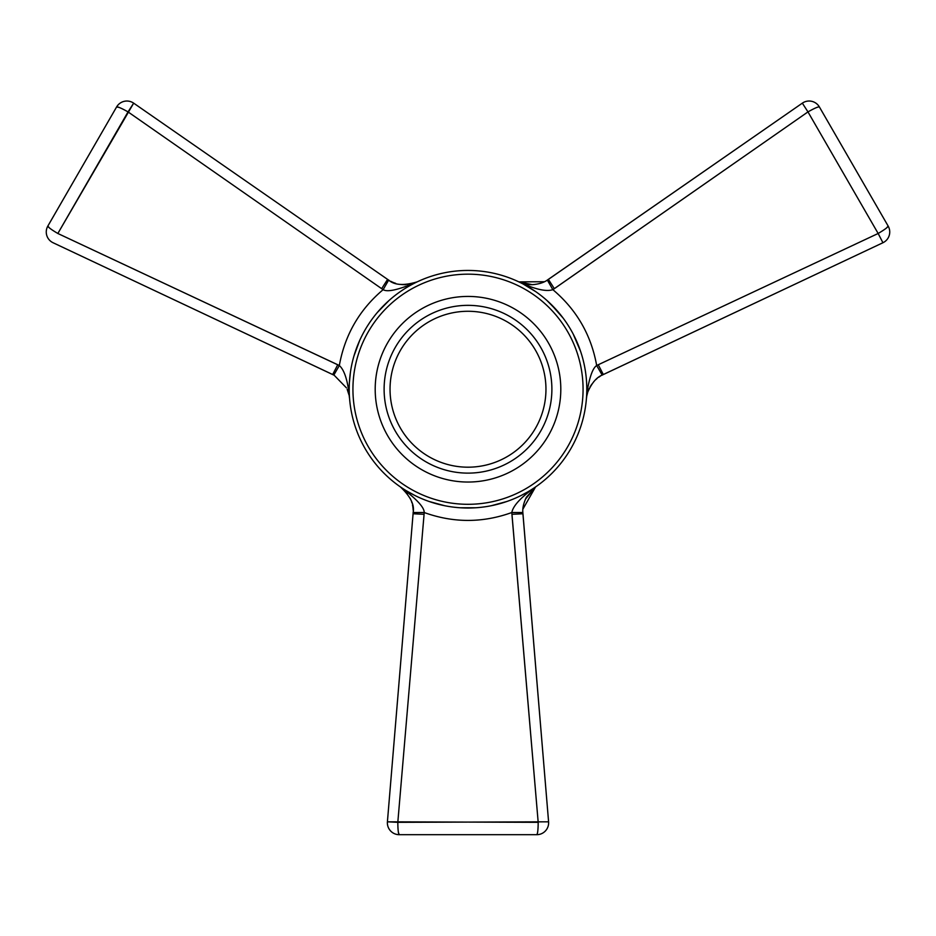 <?xml version="1.0" encoding="UTF-8"?>
<svg xmlns="http://www.w3.org/2000/svg" width="936" height="936" viewBox="0 0 936 936"><rect width="100%" height="100%" fill="white"/><g stroke="black" fill="none" stroke-linecap="round" stroke-linejoin="round"><path stroke-width="1.4" d="M586.79 389.236A118.79 118.79 0 0 1 468 508.026A118.79 118.79 0 0 1 349.21 389.236A118.79 118.79 0 0 1 468 270.445A118.79 118.79 0 0 1 586.79 389.236A118.79 118.79 0 0 1 468 508.026A118.79 118.79 0 0 1 349.21 389.236A118.79 118.79 0 0 1 468 270.445A118.79 118.79 0 0 1 586.79 389.236M444.518 505.674L429.168 501.497L444.541 505.686M414.344 495.214L405.955 490.534L414.379 495.226M460.149 507.768L475.851 507.768L460.149 507.768M481.233 507.289L485.831 506.68L481.233 507.289M491.458 505.686L506.797 501.509L491.458 505.686M521.621 495.226L527.658 491.95L521.621 495.226M548.59 821.82L522.85 512.519L511.816 512.519L511.922 514.285L522.92 513.782L548.59 821.82L522.85 512.519C522.44 508.131 523.622 503.018 526.406 497.18L535.614 486.895C521.059 497.168 513.127 505.709 511.816 512.519C482.602 523.048 453.398 523.048 424.183 512.519L424.078 514.285L424.183 512.519L413.15 512.519C414.718 504.913 410.459 496.384 400.386 486.907C416.485 498.9 424.417 507.441 424.183 512.519L413.15 512.519C414.718 504.913 410.459 496.384 400.386 486.907C416.485 498.9 424.417 507.441 424.183 512.519C453.398 523.048 482.602 523.048 511.816 512.519L538.188 822.323L387.41 821.82L413.08 513.782L387.41 821.82A11.875 11.875 0 0 0 399.239 834.69L398.397 832.373L399.239 834.69C398.362 833.941 397.882 829.822 397.812 822.323L387.41 821.82L413.08 513.782L387.41 821.82A11.875 11.875 0 0 0 399.239 834.69L536.761 834.69A11.875 11.875 0 0 0 548.59 821.82L397.812 822.323L424.078 514.285L413.08 513.782L413.174 511.98L413.08 513.782L424.078 514.285L397.812 822.323C397.882 829.822 398.362 833.941 399.239 834.69A11.875 11.875 0 0 1 387.41 821.82A11.875 11.875 0 0 0 399.239 834.69L536.761 834.69A11.875 11.875 0 0 0 548.59 821.82L522.92 513.782L511.922 514.285L538.188 822.323C538.13 829.787 537.65 833.906 536.761 834.69L399.239 834.69M535.556 486.942L525.412 499.204L535.556 486.942L522.896 509.137L535.556 486.942M523.669 504.27L522.931 508.81L523.669 504.27M400.444 486.942L402.737 488.709L400.444 486.942M405.37 491.248L407.441 493.775L405.37 491.248M410.249 498.455L410.67 499.379L410.249 498.455M411.559 501.649L411.98 502.96L411.559 501.649M412.46 504.808L412.717 506.107L412.46 504.808M412.799 506.587L413.01 508.131L412.799 506.587M413.033 508.388L413.15 510.155L413.033 508.388M518.778 281.841C534.936 289.318 546.296 291.915 552.86 289.657L547.349 280.098C543.746 282.649 538.726 284.181 532.28 284.684L518.778 281.841C534.936 289.318 546.296 291.915 552.86 289.657C576.588 309.687 591.201 334.983 596.677 365.531L598.256 364.748L596.677 365.531L602.187 375.09C596.595 377.313 591.798 382.964 587.796 392.044A11.875 6.891 18.3 0 0 587.597 388.779C590.078 375.535 593.108 367.79 596.677 365.531C593.108 367.79 590.078 375.535 587.597 388.779L586.392 398.958L587.597 388.779A11.875 6.891 18.3 0 1 587.796 392.055C591.798 382.964 596.595 377.313 602.187 375.09L882.929 242.74L603.322 374.529L882.929 242.74L878.155 233.485L882.929 242.74A11.875 11.875 0 0 0 888.147 226.056L886.567 227.951L888.159 226.056C887.948 227.191 884.614 229.671 878.155 233.485L598.256 364.748L603.322 374.529L882.929 242.74A11.875 11.875 0 0 0 888.147 226.056L819.398 106.961L888.147 226.056C887.948 227.191 884.614 229.671 878.155 233.485L807.967 111.899L878.155 233.485L598.256 364.748L603.322 374.529L601.719 375.348L603.322 374.529L602.187 375.09L603.322 374.529L602.187 375.09L596.677 365.531C591.201 334.983 576.588 309.687 552.86 289.657L807.967 111.899L802.339 103.147L807.967 111.899C814.495 108.213 818.31 106.575 819.398 106.961A11.875 11.875 0 0 0 802.339 103.147L548.402 279.396L554.334 288.674L807.967 111.899C814.495 108.213 818.31 106.575 819.398 106.961L888.147 226.056M585.199 369.907L584.848 367.836L585.199 369.907M580.589 351.374L573.171 334.012L580.589 351.374M563.109 318.065L550.567 303.837L563.109 318.065M535.673 291.611L523.364 284.146L535.673 291.611M518.837 281.876L544.389 281.736L518.837 281.876L527.74 284.462L518.837 281.876M528.512 284.544L531.437 284.696L528.512 284.544M539.779 283.503L541.406 282.976L539.779 283.503M542.482 282.578L544.097 281.876L542.482 282.578M546.893 280.379L802.339 103.147L548.402 279.396L554.334 288.674L552.86 289.657L547.349 280.098L802.339 103.147L546.893 280.379M355.387 351.456L356.019 349.608L355.387 351.456M384.836 304.411L385.55 303.732L384.836 304.411M389.025 300.503L377.372 312.448L389.025 300.503M369.392 323.002L367.555 325.81L369.392 323.002M359.716 340.388L353.96 355.996L359.716 340.388M350.415 372.411L349.409 382.414L350.415 372.411M560.804 389.236A92.804 92.804 0 0 1 468 482.04A92.804 92.804 0 0 1 375.196 389.236A92.804 92.804 0 0 1 468 296.431A92.804 92.804 0 0 1 560.804 389.236A92.804 92.804 0 0 1 468 482.04A92.804 92.804 0 0 1 375.196 389.236A92.804 92.804 0 0 1 468 296.431A92.804 92.804 0 0 1 560.804 389.236M545.957 389.236A77.957 77.957 0 0 0 468 311.279A77.957 77.957 0 0 0 390.043 389.236A77.957 77.957 0 0 0 468 467.193A77.957 77.957 0 0 0 545.957 389.236A77.957 77.957 0 0 0 468 311.279A77.957 77.957 0 0 0 390.043 389.236A77.957 77.957 0 0 0 468 467.193A77.957 77.957 0 0 0 545.957 389.236M348.403 388.779C346.472 376.88 343.442 369.135 339.323 365.531L57.845 233.485L133.661 103.147L213.291 158.418L133.661 103.147A11.875 11.875 0 0 0 116.602 106.961L119.036 107.394L116.614 106.961A11.875 11.875 0 0 1 133.661 103.147L387.598 279.396L133.661 103.147A11.875 11.875 0 0 0 116.602 106.961C117.69 106.575 121.504 108.213 128.033 111.899L133.661 103.147L387.598 279.396L133.661 103.147A11.875 11.875 0 0 0 116.602 106.961C117.69 106.575 121.504 108.213 128.033 111.899L381.666 288.674L387.598 279.396L389.107 280.379L387.598 279.396L388.651 280.098L387.598 279.396L381.666 288.674L128.033 111.899L57.845 233.485C51.386 229.671 48.052 227.191 47.853 226.056L49.409 227.928L47.841 226.056L116.602 106.961L47.853 226.056A11.875 11.875 0 0 0 53.071 242.74L332.678 374.529L337.744 364.748L57.845 233.485C51.386 229.671 48.052 227.191 47.853 226.056L116.602 106.961A11.875 11.875 0 0 1 133.661 103.147A11.875 11.875 0 0 0 116.602 106.961L47.853 226.056A11.875 11.875 0 0 0 53.071 242.74L332.678 374.529L53.071 242.74L332.678 374.529L337.744 364.748L339.323 365.531C344.834 334.948 359.436 309.652 383.14 289.657L388.651 280.098L387.598 279.396L388.651 280.098C394.454 285.246 403.978 285.831 417.222 281.841C398.783 289.786 387.422 292.395 383.14 289.657L381.666 288.674L383.14 289.657C359.436 309.652 344.834 334.948 339.323 365.531L333.813 375.09L53.071 242.74L333.813 375.09L339.323 365.531C343.442 369.135 346.472 376.88 348.403 388.779A11.875 1.275 180 0 1 349.21 389.224A11.875 1.275 180 0 0 348.403 388.779A11.875 6.891 -18.3 0 0 348.204 392.055A11.875 6.891 -18.3 0 1 348.403 388.779L349.608 398.958L348.403 388.779M349.608 398.888L349.245 396.15L349.608 398.888M349.034 395.062L347.174 389.376L349.034 395.062M346.472 387.902L334.281 375.348L346.472 387.902M417.163 281.876L414.04 283.128L417.163 281.876M410.974 283.994L407.429 284.556L410.974 283.994M405.931 284.661L403.989 284.696L405.931 284.661M403.123 284.661L401.228 284.509L403.123 284.661M395.635 283.327L394.419 282.918L395.635 283.327M393.974 282.754L392.535 282.169L393.974 282.754M392.289 282.052L390.698 281.28L392.289 282.052M587.761 392.149L589.341 388.276L587.761 392.149M590.09 386.849L591.751 384.24L590.09 386.849M593.646 381.829L594.337 381.057L593.646 381.829M595.764 379.642L597.086 378.483L595.764 379.642M598.724 377.231L600.21 376.237L598.724 377.231M586.451 398.256L586.778 396.045L586.451 398.256M586.989 394.992L587.305 393.693L586.989 394.992M535.614 486.907C521.059 497.168 513.127 505.709 511.816 512.519L522.85 512.519C522.44 508.131 523.622 503.018 526.406 497.18L535.614 486.895M525.564 285.328L533.625 290.219M547.022 300.55L558.675 312.495M576.272 340.376L579.127 347.279M417.222 281.841C398.783 289.786 387.422 292.395 383.14 289.657L388.651 280.098C394.454 285.246 403.978 285.831 417.222 281.841M819.398 106.961A11.875 11.875 0 0 0 802.339 103.147A11.875 11.875 0 0 1 819.398 106.961A11.875 11.875 0 0 0 802.339 103.147L547.349 280.098M587.597 388.779A11.875 1.275 -0 0 0 586.79 389.224A11.875 1.275 -0 0 1 587.597 388.779M583.069 389.236A115.069 115.069 0 0 1 468 504.305A115.069 115.069 0 0 1 352.93 389.236A115.069 115.069 0 0 1 468 274.166A115.069 115.069 0 0 1 583.069 389.236A115.069 115.069 0 0 1 468 504.305A115.069 115.069 0 0 1 352.93 389.236A115.069 115.069 0 0 1 468 274.166A115.069 115.069 0 0 1 583.069 389.236M384.111 389.236A83.889 83.889 0 0 1 468 305.347A83.889 83.889 0 0 1 551.889 389.236A83.889 83.889 0 0 1 468 473.125A83.889 83.889 0 0 1 384.111 389.236A83.889 83.889 0 0 1 468 305.347A83.889 83.889 0 0 1 551.889 389.236A83.889 83.889 0 0 1 468 473.125A83.889 83.889 0 0 1 384.111 389.236M47.853 226.056L116.602 106.961L47.853 226.056A11.875 11.875 0 0 0 53.071 242.74A11.875 11.875 0 0 1 47.853 226.056M536.761 834.69C537.65 833.906 538.13 829.787 538.188 822.323M401.357 654.369L413.08 513.782L401.357 654.369M534.667 654.697L530.607 605.931L534.667 654.697M586.392 398.958L586.509 397.753L586.392 398.958M349.608 398.958L349.491 397.8L349.608 398.958M333.813 375.09L332.678 374.529L333.813 375.09M587.761 392.161L586.767 396.068L587.761 392.161"/></g></svg>

